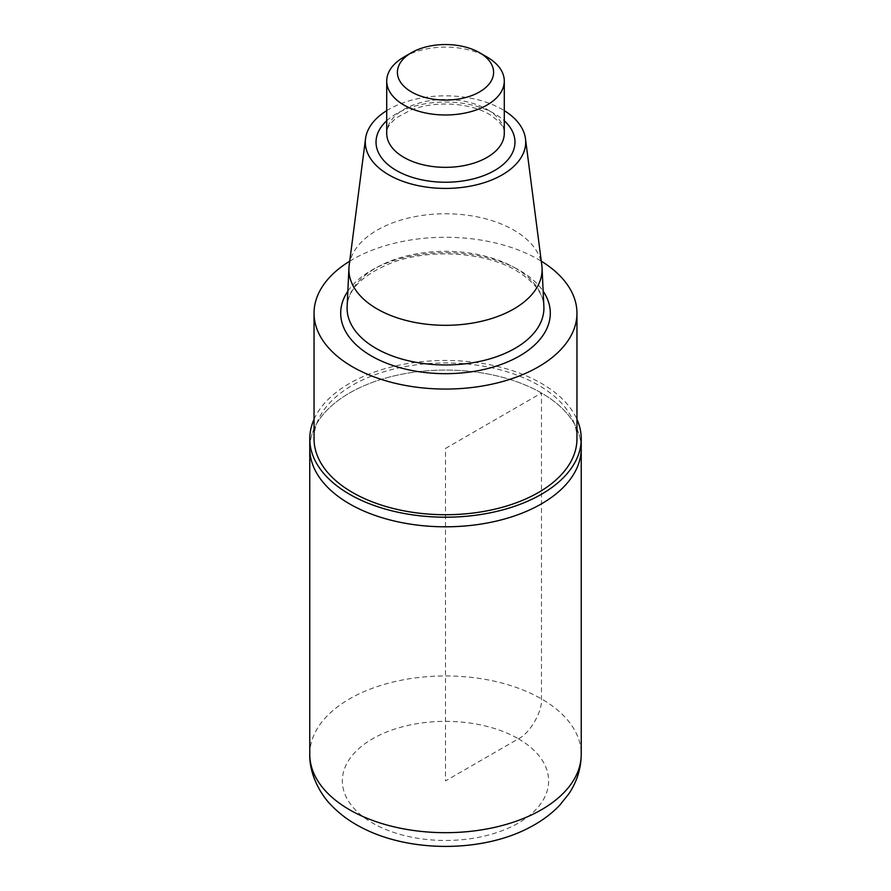 <?xml version="1.0" encoding="UTF-8"?>
<svg xmlns="http://www.w3.org/2000/svg" width="891" height="891" viewBox="0 0 891 891"><rect width="100%" height="100%" fill="white"/><g stroke="black" fill="none" stroke-linecap="round" stroke-linejoin="round"><path stroke-width="0.67" stroke-dasharray="4.46 3.34" d="M349.172 265.395A96.596 55.765 180 0 1 411.876 217.259A96.596 55.765 180 0 1 513.806 230.101A96.596 55.765 180 0 1 541.828 265.395M386.716 110.64A80.19 46.299 180 0 1 502.201 109.393A80.19 46.299 180 0 1 504.284 110.64M349.718 261.186A131.456 75.902 180 0 1 538.454 259.504A131.456 75.902 180 0 1 541.283 261.186M314.044 438.829A131.456 75.902 180 0 1 395.192 368.718A131.456 75.902 180 0 1 538.454 385.168A131.456 75.902 180 0 1 576.956 438.829M314.044 419.316A135.733 78.363 180 0 1 409.704 363.238A135.733 78.363 180 0 1 541.483 383.42A135.733 78.363 180 0 1 576.956 419.316M581.233 448.429A135.733 78.363 0 0 0 445.5 370.066A135.733 78.363 0 0 0 309.767 448.429A135.733 78.363 0 0 1 445.5 370.066A135.733 78.363 0 0 1 581.233 448.429M403.935 57.046A58.784 33.936 180 0 1 487.065 57.046M445.5 448.429L541.483 393.02L541.483 698.9C542.508 711.475 529.844 733.416 518.439 738.806L445.5 780.917L445.5 448.429M515.087 267.957A98.411 56.812 180 0 1 543.878 306.593C543.477 293.718 534.322 281.756 516.412 270.697C485.294 251.897 429.262 248.255 391.294 262.956C362.659 274.818 347.935 289.363 347.122 306.593A98.411 56.812 180 0 1 409.08 255.349A98.411 56.812 180 0 1 515.087 267.957M347.858 291.179A104.815 60.521 180 0 1 519.62 270.385A104.815 60.521 180 0 1 543.142 291.179M487.065 109.404A58.784 33.936 180 0 1 504.284 133.405C503.938 131.679 506.055 125.408 489.282 114.293C482.109 110.15 473.31 107.176 462.897 105.394C444.264 102.588 427.001 104.08 411.107 109.894L396.718 117.601C389.534 123.649 386.204 128.917 386.716 133.405A58.784 33.936 180 0 1 423.002 102.053A58.784 33.936 180 0 1 487.065 109.404M386.716 120.753A69.476 40.106 180 0 1 494.628 113.77A69.476 40.106 180 0 1 504.284 120.753M309.767 754.321A135.733 78.363 180 0 1 393.555 681.916A135.733 78.363 180 0 1 541.483 698.9A135.733 78.363 180 0 1 581.233 754.321M518.439 738.806A103.156 59.563 180 0 1 472.197 838.442A103.156 59.563 180 0 1 345.853 765.503A103.156 59.563 180 0 1 518.439 738.806"/><path stroke-width="1.34" d="M504.284 110.64A80.19 46.299 180 0 1 525.467 138.684L541.828 265.395A96.596 55.765 180 0 1 542.062 268.024A96.596 55.765 180 0 1 445.5 325.304A96.596 55.765 180 0 1 348.938 268.024A96.596 55.765 180 0 1 349.172 265.395L365.533 138.684A80.19 46.299 180 0 1 386.716 110.64M525.467 138.684A80.19 46.299 180 0 1 445.5 188.424A80.19 46.299 180 0 1 365.533 138.684M541.283 261.186A131.456 75.902 180 0 1 576.956 313.175A131.456 75.902 180 0 1 445.5 389.066A131.456 75.902 180 0 1 314.044 313.175A131.456 75.902 180 0 1 349.718 261.186M576.956 313.175L576.956 438.829A131.456 75.902 180 0 1 445.5 514.731A131.456 75.902 180 0 1 314.044 438.829L314.044 313.175M576.956 419.316A135.733 78.363 180 0 1 581.233 438.829A135.733 78.363 180 0 1 497.445 511.234A135.733 78.363 180 0 1 349.517 494.249A135.733 78.363 180 0 1 309.767 438.829A135.733 78.363 180 0 1 314.044 419.316M309.767 438.829L309.767 448.429A135.733 78.363 0 0 0 349.517 503.849A135.733 78.363 0 0 0 497.445 520.834A135.733 78.363 0 0 0 581.233 448.429L581.233 754.321A135.733 78.363 180 0 1 497.445 826.714A135.733 78.363 180 0 1 349.517 809.73A135.733 78.363 180 0 1 309.767 754.321L309.767 448.429A135.733 78.363 0 0 0 349.517 503.849A135.733 78.363 0 0 0 497.445 520.834A135.733 78.363 0 0 0 581.233 448.429L581.233 438.829M487.065 57.046L479.514 52.68A48.092 27.766 180 0 1 479.514 52.68A48.092 27.766 180 0 1 479.503 91.951A48.092 27.766 180 0 1 411.497 91.951A48.092 27.766 180 0 1 411.486 52.68A48.092 27.766 180 0 1 479.503 52.68L487.065 57.046A58.784 33.936 180 0 1 504.284 81.048A58.784 33.936 180 0 1 445.5 114.984A58.784 33.936 180 0 1 386.716 81.048A58.784 33.936 180 0 1 403.935 57.046L411.486 52.68M542.062 268.024L543.878 306.593A98.411 56.812 180 0 1 445.5 364.954A98.411 56.812 180 0 1 347.122 306.593L348.938 268.024M543.142 291.179A104.815 60.521 180 0 1 445.5 373.685A104.815 60.521 180 0 1 347.858 291.179M504.284 81.048L504.284 133.405A58.784 33.936 180 0 1 445.5 167.341A58.784 33.936 180 0 1 386.716 133.405L386.716 81.048M504.284 120.753A69.476 40.106 180 0 1 490.83 172.52A69.476 40.106 180 0 1 400.17 172.52A69.476 40.106 180 0 1 386.716 120.753M581.233 754.321C581.066 768.599 576.934 781.775 568.837 793.848L559.682 805.275C551.061 814.263 540.737 821.814 528.686 827.928C482.231 852.286 410.116 852.921 361.802 827.661C350.052 821.647 339.95 814.24 331.497 805.464C320.303 794.449 309.222 773.889 309.767 754.321"/></g></svg>
